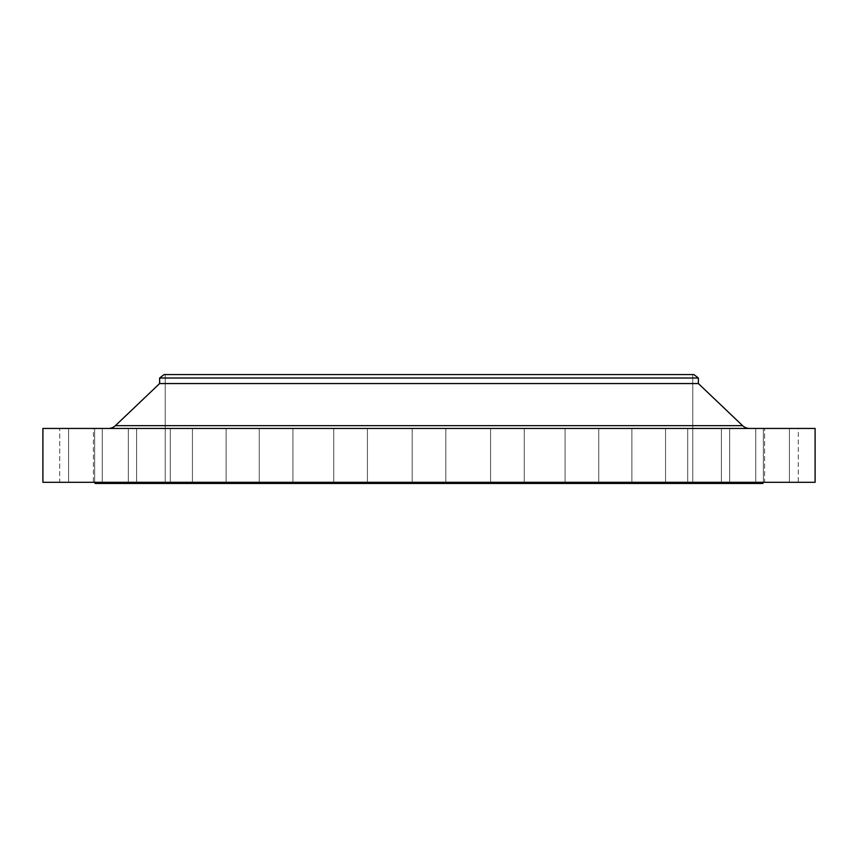<?xml version="1.0" encoding="UTF-8"?>
<svg xmlns="http://www.w3.org/2000/svg" width="858" height="858" viewBox="0 0 858 858"><rect width="100%" height="100%" fill="white"/><g stroke="black" fill="none" stroke-linecap="round" stroke-linejoin="round"><path stroke-width="0.64" stroke-dasharray="4.29 3.22" d="M94.637 428.442L128.314 428.442L128.314 482.314L94.637 482.314L94.637 428.442L128.314 428.442L128.314 482.314L94.637 482.314L94.637 428.442L128.314 428.442L94.637 428.442L128.314 428.442L94.637 428.442L94.637 482.314L128.314 482.314L94.637 482.314L128.314 482.314L94.637 482.314L128.314 482.314L128.314 428.442L94.637 428.442L94.637 482.314L128.314 482.314L128.314 428.442L94.637 428.442M136.626 428.442L170.292 428.442L170.292 482.314L136.626 482.314L136.626 428.442L170.292 428.442L170.292 482.314L136.626 482.314L136.626 428.442L170.292 428.442L136.626 428.442L170.292 428.442L136.626 428.442L136.626 482.314L170.292 482.314L136.626 482.314L170.292 482.314L136.626 482.314L170.292 482.314L170.292 428.442L136.626 428.442L136.626 482.314L170.292 482.314L170.292 428.442L136.626 428.442M192.428 428.442L226.104 428.442L226.104 482.314L192.428 482.314L192.428 428.442L226.104 428.442L226.104 482.314L192.428 482.314L192.428 428.442L226.104 428.442L192.428 428.442L226.104 428.442L192.428 428.442L192.428 482.314L226.104 482.314L192.428 482.314L226.104 482.314L192.428 482.314L226.104 482.314L226.104 428.442L192.428 428.442L192.428 482.314L226.104 482.314L226.104 428.442L192.428 428.442M259.255 428.442L292.921 428.442L292.921 482.314L259.255 482.314L259.255 428.442L292.921 428.442L292.921 482.314L259.255 482.314L259.255 428.442L292.921 428.442L259.255 428.442L292.921 428.442L259.255 428.442L259.255 482.314L292.921 482.314L259.255 482.314L292.921 482.314L259.255 482.314L292.921 482.314L292.921 428.442L259.255 428.442L259.255 482.314L292.921 482.314L292.921 428.442L259.255 428.442M333.741 428.442L367.417 428.442L367.417 482.314L333.741 482.314L333.741 428.442L367.417 428.442L367.417 482.314L333.741 482.314L333.741 428.442L367.417 428.442L333.741 428.442L367.417 428.442L333.741 428.442L333.741 482.314L367.417 482.314L333.741 482.314L367.417 482.314L333.741 482.314L367.417 482.314L367.417 428.442L333.741 428.442L333.741 482.314L367.417 482.314L367.417 428.442L333.741 428.442M412.162 428.442L445.838 428.442L445.838 482.314L412.162 482.314L412.162 428.442L445.838 428.442L445.838 482.314L412.162 482.314L412.162 428.442L815.1 428.442L42.9 428.442L445.838 428.442L412.162 428.442L445.838 428.442L412.162 428.442L412.162 482.314L429 482.314L42.9 482.314L815.1 482.314L412.162 482.314L445.838 482.314L412.162 482.314L445.838 482.314L445.838 428.442L412.162 428.442L412.162 482.314L445.838 482.314L445.838 428.442L412.162 428.442M490.583 428.442L524.259 428.442L524.259 482.314L490.583 482.314L490.583 428.442L524.259 428.442L524.259 482.314L490.583 482.314L490.583 428.442L524.259 428.442L490.583 428.442L524.259 428.442L490.583 428.442L490.583 482.314L524.259 482.314L490.583 482.314L524.259 482.314L490.583 482.314L524.259 482.314L524.259 428.442L490.583 428.442L490.583 482.314L524.259 482.314L524.259 428.442L490.583 428.442M565.079 428.442L598.745 428.442L598.745 482.314L565.079 482.314L565.079 428.442L598.745 428.442L598.745 482.314L565.079 482.314L565.079 428.442L598.745 428.442L565.079 428.442L598.745 428.442L565.079 428.442L565.079 482.314L598.745 482.314L565.079 482.314L598.745 482.314L565.079 482.314L598.745 482.314L598.745 428.442L565.079 428.442L565.079 482.314L598.745 482.314L598.745 428.442L565.079 428.442M631.896 428.442L665.572 428.442L665.572 482.314L631.896 482.314L631.896 428.442L665.572 428.442L665.572 482.314L631.896 482.314L631.896 428.442L665.572 428.442L631.896 428.442L665.572 428.442L631.896 428.442L631.896 482.314L665.572 482.314L631.896 482.314L665.572 482.314L631.896 482.314L665.572 482.314L665.572 428.442L631.896 428.442L631.896 482.314L665.572 482.314L665.572 428.442L631.896 428.442M687.708 428.442L721.374 428.442L721.374 482.314L687.708 482.314L687.708 428.442L721.374 428.442L721.374 482.314L687.708 482.314L687.708 428.442L721.374 428.442L687.708 428.442L721.374 428.442L687.708 428.442L687.708 482.314L721.374 482.314L687.708 482.314L721.374 482.314L687.708 482.314L721.374 482.314L721.374 428.442L687.708 428.442L687.708 482.314L721.374 482.314L721.374 428.442L687.708 428.442M729.686 428.442L763.363 428.442L763.363 482.314L729.686 482.314L729.686 428.442L763.363 428.442L763.363 482.314L729.686 482.314L729.686 428.442L763.363 428.442L729.686 428.442L763.363 428.442L729.686 428.442L729.686 482.314L763.363 482.314L729.686 482.314L763.363 482.314L729.686 482.314L763.363 482.314L763.363 428.442L729.686 428.442L729.686 482.314L763.363 482.314L763.363 428.442L729.686 428.442M755.759 428.442L789.424 428.442L789.424 482.314L755.759 482.314L755.759 428.442L789.424 428.442L789.424 482.314L755.759 482.314L755.759 428.442L789.424 428.442L755.759 428.442L789.424 428.442L755.759 428.442L755.759 482.314L789.424 482.314L755.759 482.314L789.424 482.314L755.759 482.314L789.424 482.314L789.424 428.442L755.759 428.442L755.759 482.314L789.424 482.314L789.424 428.442L755.759 428.442M764.596 428.442L798.262 428.442L798.262 482.314L764.596 482.314L764.596 428.442L798.262 428.442L764.596 428.442L764.596 482.314L798.262 482.314L764.596 482.314L798.262 482.314L798.262 428.442L764.596 428.442M68.576 428.442L102.241 428.442L102.241 482.314L68.576 482.314L68.576 428.442L102.241 428.442L102.241 482.314L68.576 482.314L68.576 428.442L102.241 428.442L68.576 428.442L102.241 428.442L68.576 428.442L68.576 482.314L102.241 482.314L68.576 482.314L102.241 482.314L68.576 482.314L102.241 482.314L102.241 428.442L68.576 428.442L68.576 482.314L102.241 482.314L102.241 428.442L68.576 428.442M59.738 428.442L93.404 428.442L93.404 482.314L59.738 482.314L59.738 428.442L93.404 428.442L59.738 428.442L59.738 482.314L93.404 482.314L59.738 482.314L93.404 482.314L93.404 428.442L59.738 428.442M742.588 425.654L115.412 425.654L742.588 425.654M108.451 428.442L749.549 428.442L108.451 428.442M762.912 482.314L95.088 482.314L762.912 482.314M165.24 374.56L692.76 374.56L692.76 483.44L165.24 483.44L165.24 374.56L165.24 483.44L692.76 483.44L692.76 374.56L165.24 374.56M762.912 483.44L95.088 483.44L762.912 483.44M165.24 483.44L692.76 483.44L165.24 483.44M95.088 482.314L761.303 482.314L95.088 482.314M159.631 383.547L698.369 383.547L159.631 383.547M159.631 378.013L698.369 378.013L159.631 378.013M164.114 374.56L693.886 374.56L164.114 374.56M692.76 374.56L454.858 374.56L692.76 374.56"/><path stroke-width="1.29" d="M749.549 428.442A10.103 10.103 0 0 1 742.588 425.654L698.369 383.547L698.369 378.013L693.886 374.56L164.114 374.56L159.631 378.013L698.369 378.013L159.631 378.013L159.631 383.547L698.369 383.547L159.631 383.547L115.412 425.654A10.103 10.103 0 0 1 108.451 428.442A10.103 10.103 0 0 0 115.412 425.654L742.588 425.654A10.103 10.103 0 0 0 749.549 428.442M815.1 482.314L815.1 428.442L42.9 428.442L42.9 482.314L815.1 482.314L42.9 482.314L42.9 428.442L815.1 428.442L815.1 482.314M762.912 483.44L762.912 482.314L762.912 483.44L95.088 483.44L762.912 483.44M95.088 482.314L95.088 483.44L95.088 482.314M698.369 383.547L742.588 425.654L115.412 425.654L159.631 383.547L159.631 378.013L164.114 374.56L693.886 374.56L698.369 378.013L698.369 383.547"/></g></svg>
